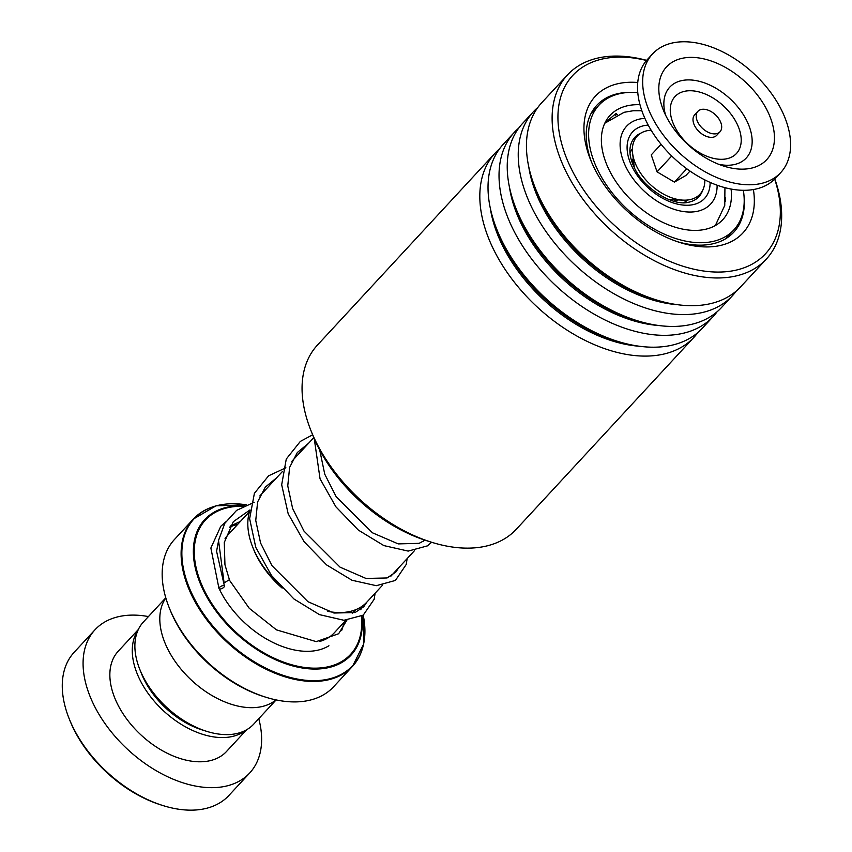 <?xml version="1.0" encoding="UTF-8"?>
<svg xmlns="http://www.w3.org/2000/svg" width="852" height="852" viewBox="0 0 852 852"><rect width="100%" height="100%" fill="white"/><g stroke="black" fill="none" stroke-linecap="round" stroke-linejoin="round"><path stroke-width="1.28" d="M276.123 699.918L253.704 724.147A75.168 46.796 -137.2 0 1 206.695 731.346L202.137 729.919A68.064 42.366 -137.2 0 1 143.232 677.681A68.064 42.366 -137.2 0 1 141.592 673.889L139.824 669.459A75.168 46.796 -137.2 0 1 143.37 622.035L165.789 597.806M206.695 731.346A75.168 46.796 -137.2 0 1 141.634 673.655A75.168 46.796 -137.2 0 1 139.824 669.459M630.011 153.19A37.648 23.43 -137.2 0 1 632.397 148.919M632.259 162.839A31.62 19.681 -137.2 0 1 633.196 158.334M282.15 588.104A72.335 45.028 -137.2 0 1 255.259 553.172A72.335 45.028 -137.2 0 1 253.523 549.135L252.767 547.261A75.338 46.903 42.8 0 0 254.588 551.468A75.338 46.903 42.8 0 0 278.455 584.089M327.839 611.353A75.338 46.903 42.8 0 0 366.914 602.066L382.473 585.26M265.749 697.192L263.822 696.595A105.403 65.615 -137.2 0 1 172.594 615.687A105.403 65.615 -137.2 0 1 170.059 609.819L169.303 607.945A108.417 67.489 42.8 0 0 171.923 613.983A108.417 67.489 42.8 0 0 265.749 697.192A108.417 67.489 42.8 0 0 333.558 686.808L352.504 666.339A108.417 67.489 -137.2 0 1 270.297 671.216A108.417 67.489 -137.2 0 1 190.859 593.514A108.417 67.489 -137.2 0 1 193.361 519.06A108.417 67.489 -137.2 0 1 213.234 506.748M275.963 699.886A75.285 46.871 -137.2 0 1 166.577 646.604A75.285 46.871 -137.2 0 1 165.842 597.966M363.24 645.571A108.417 67.489 -137.2 0 1 352.504 666.339L363.697 643.984L363.218 615.165A108.066 67.265 42.8 0 1 302.993 679.96A108.066 67.265 42.8 0 1 191.583 593.024A108.066 67.265 42.8 0 1 246.462 504.842L215.982 505.843L193.361 519.06L174.426 539.529A108.417 67.489 42.8 0 0 169.303 607.945M249.902 510.561A75.338 46.903 42.8 0 0 252.767 547.261M687.596 200.007A37.648 23.43 -137.2 0 1 683.528 202.712M678.149 199.932A31.62 19.681 -137.2 0 1 673.73 201.221M162.966 805.566L161.039 804.959A102.389 63.74 -137.2 0 1 72.42 726.373A102.389 63.74 -137.2 0 1 69.96 720.664L69.204 718.79A105.403 65.615 42.8 0 0 71.749 724.669A105.403 65.615 42.8 0 0 162.966 805.566A105.403 65.615 42.8 0 0 228.9 795.459L249.711 772.977A105.403 65.615 42.8 0 0 258.763 718.683M137.864 630.523A73.783 45.933 42.8 0 0 138.908 677.723A73.783 45.933 42.8 0 0 245.664 730.281M138.312 629.532L118.194 651.269A73.783 45.933 42.8 0 0 116.49 701.942A73.783 45.933 42.8 0 0 170.549 754.829A73.783 45.933 42.8 0 0 226.504 751.496L246.611 729.759M148.418 616.571A105.403 65.615 42.8 0 0 94.987 629.788A105.403 65.615 42.8 0 0 92.559 702.176A105.403 65.615 42.8 0 0 169.782 777.727A105.403 65.615 42.8 0 0 249.711 772.977M94.987 629.788L74.177 652.281A105.403 65.615 42.8 0 0 69.204 718.79M431.538 542.234L426.916 540.786A128.29 79.864 -137.2 0 1 320.629 451.709A128.29 79.864 -137.2 0 1 312.79 435.17L310.98 430.665A135.521 84.359 42.8 0 0 319.266 448.141A135.521 84.359 42.8 0 0 431.538 542.234A135.521 84.359 42.8 0 0 516.301 529.252L694.05 337.19A135.521 84.359 -137.2 0 1 497.014 256.069A135.521 84.359 -137.2 0 1 495.129 153.094A135.521 84.359 -137.2 0 1 499.496 148.887M646.519 60.481A131.304 81.739 42.8 0 0 574.599 175.182A131.304 81.739 42.8 0 0 716.276 272.054A131.304 81.739 42.8 0 0 774.681 179.09M774.798 178.963A135.521 84.359 -137.2 0 1 766.353 259.061A135.521 84.359 -137.2 0 1 569.317 177.951A135.521 84.359 -137.2 0 1 567.432 74.965A135.521 84.359 -137.2 0 1 646.636 60.354M753.392 189.538A100.589 62.611 -137.2 0 1 680.045 242.554A100.589 62.611 -137.2 0 1 596.709 172.711A100.589 62.611 -137.2 0 1 590.564 159.739A100.589 62.611 -137.2 0 1 637.754 82.506M632.493 92.346A93.358 58.117 42.8 0 0 596.773 105.329A93.358 58.117 42.8 0 0 591.512 162.029M697.905 332.514A135.521 84.359 -137.2 0 1 694.05 337.19M717.107 311.757A135.521 84.359 -137.2 0 1 713.262 316.433L702.261 328.308A135.521 84.359 -137.2 0 1 617.498 341.301A135.521 84.359 -137.2 0 1 505.225 247.197A135.521 84.359 -137.2 0 1 496.95 229.731A135.521 84.359 -137.2 0 1 503.34 144.212L514.342 132.337A135.521 84.359 -137.2 0 1 518.698 128.13M713.262 316.433A135.521 84.359 -137.2 0 1 516.227 235.312A135.521 84.359 -137.2 0 1 514.342 132.337M736.32 291.001A135.521 84.359 -137.2 0 1 732.475 295.676L721.474 307.551A135.521 84.359 -137.2 0 1 636.71 320.544A135.521 84.359 -137.2 0 1 524.438 226.44A135.521 84.359 -137.2 0 1 516.152 208.974A135.521 84.359 -137.2 0 1 522.553 123.455L533.544 111.58A135.521 84.359 -137.2 0 1 537.91 107.373M732.475 295.676A135.521 84.359 -137.2 0 1 535.439 214.555A135.521 84.359 -137.2 0 1 533.544 111.58M766.353 259.061L740.686 286.794A135.521 84.359 -137.2 0 1 655.923 299.787A135.521 84.359 -137.2 0 1 543.651 205.683A135.521 84.359 -137.2 0 1 535.365 188.217A135.521 84.359 -137.2 0 1 541.765 102.698L567.432 74.965M495.129 153.094L317.381 345.156A135.521 84.359 42.8 0 0 310.98 430.665M677.681 241.776A93.358 58.117 42.8 0 0 733.806 232.149A93.358 58.117 42.8 0 0 743.988 195.534M725.563 197.568L725.34 201.21M637.775 92.58A91.856 57.18 42.8 0 0 612.428 95.956A91.856 57.18 42.8 0 0 598.988 105.147A91.856 57.18 42.8 0 0 618.499 200.337A91.856 57.18 42.8 0 0 720.377 239.124A91.856 57.18 42.8 0 0 733.817 229.923L725.318 238.954M606.081 121.996L615.591 113.827L617.487 114.605M639.98 104.721A76.797 47.808 42.8 0 0 621.278 107.693A76.797 47.808 42.8 0 0 610.043 115.382A76.797 47.808 42.8 0 0 626.348 194.97A76.797 47.808 42.8 0 0 711.537 227.388A76.797 47.808 42.8 0 0 722.762 219.699A76.797 47.808 42.8 0 0 731.08 189.027M733.817 229.923A91.856 57.18 42.8 0 0 743.349 190.284M224.14 582.949L228.57 580.137L229.657 580.521M220.093 589.03A3.014 1.203 153 0 0 223.16 587.816A3.014 1.203 153 0 0 224.395 585.963A3.014 1.203 153 0 0 223.299 585.569A3.014 1.203 153 0 0 220.242 586.783A3.014 1.203 153 0 0 219.007 588.647A3.014 1.203 153 0 0 220.093 589.03M700.61 126.394A15.059 9.372 42.8 0 0 719.993 131.794A15.059 9.372 42.8 0 0 717.288 116.745A15.059 9.372 42.8 0 0 697.894 111.346A15.059 9.372 42.8 0 0 700.61 126.394M697.894 111.346L694.689 114.807A15.059 9.372 42.8 0 0 697.405 129.855A15.059 9.372 42.8 0 0 716.798 135.255L719.993 131.794M652.536 53.942L647.413 59.48A87.33 54.368 42.8 0 0 663.144 146.789A87.33 54.368 42.8 0 0 775.608 178.121L780.73 172.583A87.33 54.368 42.8 0 0 764.989 85.275A87.33 54.368 42.8 0 0 652.536 53.942A87.33 54.368 42.8 0 0 668.266 141.262A87.33 54.368 42.8 0 0 780.73 172.583M754.435 91.388A68.266 42.504 42.8 0 0 682.825 58.17A68.266 42.504 42.8 0 0 663.154 109.61A68.266 42.504 42.8 0 0 678.831 135.149A68.266 42.504 42.8 0 0 724.413 166.3A68.266 42.504 42.8 0 0 772.061 151.145A68.266 42.504 42.8 0 0 754.435 91.388M661.067 144.286L651.247 154.894L657.052 171.848L674.411 182.115L685.966 175.427L690.003 171.06M674.411 182.115L686.765 168.76M657.052 171.848L671.727 155.991M704.817 179.879A42.76 26.625 -137.2 0 1 683.336 200.145L671.493 199.677A31.62 19.681 -137.2 0 1 668.383 199.357M683.336 200.145A42.76 26.625 -137.2 0 1 661.802 193.138A42.76 26.625 -137.2 0 1 632.589 153.179A42.76 26.625 -137.2 0 1 651.13 130.196M634.527 168.025A31.62 19.681 -137.2 0 1 633.973 164.947L632.589 153.179M702.687 190.305A43.665 27.179 -137.2 0 1 688.405 202.275C672.771 206.535 642.813 188.047 633.771 166.449C630.672 159.558 629.436 153.498 630.065 148.291A43.665 27.179 -137.2 0 1 640.896 133.125M710.11 182.381A49.011 30.512 -137.2 0 1 678.426 204.331A49.011 30.512 -137.2 0 1 631.502 165.533A49.011 30.512 -137.2 0 1 648.223 125.106M345.901 620.256L334.25 632.855A72.282 44.996 -137.2 0 1 319.809 641.418M644.889 118.343A57.276 35.656 42.8 0 0 625.251 165.586A57.276 35.656 42.8 0 0 680.13 210.955A57.276 35.656 42.8 0 0 717.107 185.193M225.013 538.762A72.282 44.996 -137.2 0 1 228.155 534.673L249.583 511.519M229.412 527.377A78.299 48.745 -137.2 0 1 237.687 524.374M361.674 608.807A108.066 67.265 42.8 0 0 361.12 606.912L361.674 608.807M360.439 607.338A99.737 62.089 -137.2 0 1 360.875 609.436M361.887 615.996A99.737 62.089 -137.2 0 1 301.31 667.83A99.737 62.089 -137.2 0 1 202.318 588.178A99.737 62.089 -137.2 0 1 244.162 505.875M243.267 506.312A98.885 61.557 42.8 0 0 203.149 587.965A98.885 61.557 42.8 0 0 300.916 666.871A98.885 61.557 42.8 0 0 361.429 616.252M360.492 609.723A98.885 61.557 42.8 0 0 360.055 607.561M343.782 622.556A78.299 48.745 -137.2 0 1 341.599 630.618M328.925 645.763A78.299 48.745 -137.2 0 1 219.241 588.892M639.543 346.253A128.641 80.088 -137.2 0 1 505.619 251.574A128.641 80.088 -137.2 0 1 490.294 208.133M658.756 325.496A128.641 80.088 -137.2 0 1 524.832 230.817A128.641 80.088 -137.2 0 1 509.507 187.376M677.968 304.739A128.641 80.088 -137.2 0 1 544.045 210.061A128.641 80.088 -137.2 0 1 528.719 166.619M617.498 341.301L613.099 339.916A128.641 80.088 -137.2 0 1 506.525 250.595A128.641 80.088 -137.2 0 1 498.665 234.012L496.95 229.731M636.71 320.544L632.312 319.159A128.641 80.088 -137.2 0 1 525.737 229.838A128.641 80.088 -137.2 0 1 517.878 213.256L516.152 208.974M655.923 299.787L651.524 298.402A128.641 80.088 -137.2 0 1 544.95 209.081A128.641 80.088 -137.2 0 1 537.079 192.499L535.365 188.217M718.79 164.329A52.132 32.451 42.8 0 0 750.974 149.707A52.132 32.451 42.8 0 0 736.873 105.872A52.132 32.451 42.8 0 0 684.231 80.173A52.132 32.451 42.8 0 0 665.561 115.063M728.939 111.601A41.886 26.071 42.8 0 0 678.895 93.475A41.886 26.071 42.8 0 0 682.548 138.45A41.886 26.071 42.8 0 0 732.592 156.576A41.886 26.071 42.8 0 0 728.939 111.601M355.667 609.712L352.27 613.376M424.392 539.966L422.88 541.606M414.487 550.669L390.866 576.197M715.329 225.556L724.754 205.439L724.935 187.642M641.844 110.739L633.057 110.771L624.122 112.294L604.782 123.242M313.802 437.619L291.831 461.347M282.534 471.401L259.817 495.949M598.988 105.147L590.819 113.987M615.719 115.435A9.031 9.031 0 0 0 616.209 113.614M727.48 237.591A9.031 9.031 0 0 0 727.725 236.505M229.646 580.478L224.949 564.759L224.289 542.468L233.31 521.701L249.966 509.933M366.711 602.279L363.793 606.709L355.06 612.545L333.952 613.035L307.955 601.704L271.969 565.653L260.584 543.033L255.749 520.455L257.613 501.956L265.323 487.11L276.58 477.844M398.736 567.698L395.818 572.107L387.085 577.954L366.009 578.455L340.055 567.155L304.026 531.137L292.63 508.506L287.763 485.906L289.616 467.397L297.316 452.54L308.594 443.242M425.01 540.168L419.131 543.342L398.225 543.895L372.43 532.788L336.242 496.844L324.75 474.191L319.713 450.016M229.625 580.446L249.263 608.296L276.442 629.862L316.262 641.631L338.649 633.728L346.849 620.213M240.413 521.435L230.136 526.142M218.165 542.745L216.578 551.287L224.395 585.963M225.684 521.925L220.796 526.27L210.87 548.017L219.007 588.647M224.108 582.874L218.527 540.424L224.8 523.33L236.632 510.348L254.205 502.286M375.114 593.216L374.177 599.265L363.24 615.144L343.91 620.277L319.468 614.633L293.951 598.988L271.469 575.473L255.77 547.367L249.636 518.708L254.397 493.319L268.604 475.799L285.889 467.78M407.128 558.624L406.244 564.439L395.413 580.446L376.286 585.686L352.004 580.255L326.593 564.908L304.068 541.659L288.178 513.756L281.682 484.777L286.272 459.036L300.351 441.4L312.641 434.808M431.655 542.266L427.374 545.887L408.193 551.095L383.858 545.589L358.404 530.136L335.89 506.802L320.054 478.835L314.25 438.673"/></g></svg>
